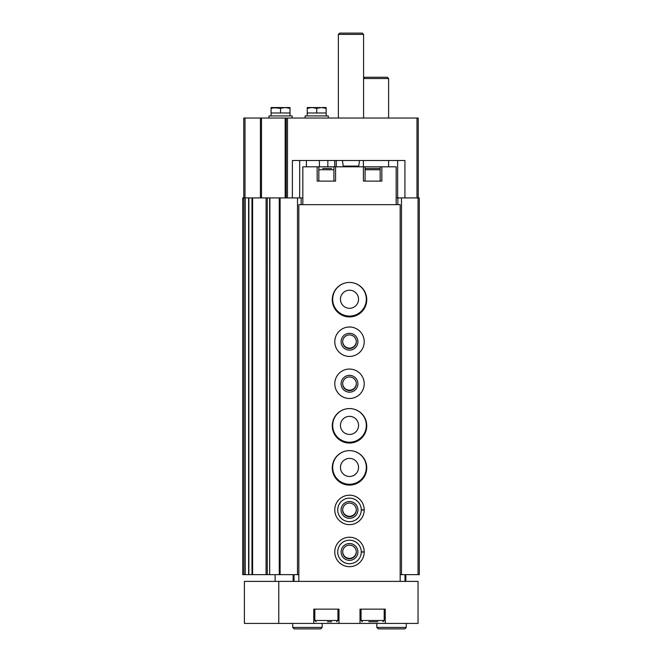 <?xml version="1.0" encoding="UTF-8"?>
<svg xmlns="http://www.w3.org/2000/svg" width="662" height="662" viewBox="0 0 662 662"><rect width="100%" height="100%" fill="white"/><g stroke="black" fill="none" stroke-linecap="round" stroke-linejoin="round"><path stroke-width="0.99" d="M397.854 204.649L397.854 197.921L396.174 197.921M292.389 197.921L292.389 160.502L404.929 160.502L404.929 197.921M243.757 197.921L243.757 118.035L418.243 118.035L418.243 197.921M334.749 160.502L334.749 166.807M302.832 197.921L269.641 197.921L269.666 574.657L269.889 197.921M286.224 118.035L286.224 197.921M397.647 160.502L397.647 197.921M267.274 574.657L242.706 574.657L242.706 197.921L269.641 197.921L269.641 574.657L267.274 574.657L267.274 197.921M297.503 197.921L297.503 574.657L279.256 574.657L279.256 197.921L279.281 574.657L269.889 574.657M297.503 574.657L298.835 574.657M301.144 204.649L301.144 197.921M349.503 282.434A16.815 16.815 0 0 0 332.68 299.257A16.815 16.815 0 0 0 349.503 316.072A16.815 16.815 0 0 0 366.318 299.257A16.815 16.815 0 0 0 349.503 282.434M349.503 408.578A16.815 16.815 0 0 0 332.68 425.393A16.815 16.815 0 0 0 349.503 442.216A16.815 16.815 0 0 0 366.318 425.393A16.815 16.815 0 0 0 349.503 408.578M349.503 450.623A16.815 16.815 0 0 0 332.68 467.438A16.815 16.815 0 0 0 349.503 484.261A16.815 16.815 0 0 0 366.318 467.438A16.815 16.815 0 0 0 349.503 450.623M397.854 197.921L419.294 197.921L419.294 574.657L418.036 574.657L418.036 197.921M400.171 574.657L401.495 574.657L401.495 197.921M401.495 574.657L418.036 574.657M327.847 160.502L327.847 166.807M299.679 160.502L299.679 197.921M356.313 551.744A6.819 6.819 0 0 1 349.503 558.347A6.819 6.819 0 0 1 342.684 551.744M356.313 509.699A6.819 6.819 0 0 1 349.503 516.302A6.819 6.819 0 0 1 342.684 509.699M349.503 476.483A9.036 9.036 0 0 1 341.675 462.92A9.036 9.036 0 0 1 357.331 462.92A9.036 9.036 0 0 1 349.503 476.483M349.503 434.438A9.036 9.036 0 0 1 341.675 420.875A9.036 9.036 0 0 1 357.331 420.875A9.036 9.036 0 0 1 349.503 434.438M356.313 383.555A6.819 6.819 0 0 1 349.503 390.166A6.819 6.819 0 0 1 342.684 383.555M356.313 341.509A6.819 6.819 0 0 1 349.503 348.121A6.819 6.819 0 0 1 342.684 341.509M349.503 308.293A9.036 9.036 0 0 1 341.675 294.739A9.036 9.036 0 0 1 357.331 294.739A9.036 9.036 0 0 1 349.503 308.293M338.356 118.035L338.356 34.391L363.587 34.391L363.587 118.035M338.356 34.391L339.647 33.1L362.296 33.1L363.587 34.391M326.167 107.608L307.391 107.525L311.976 107.525L316.701 108.369L321.434 107.525L326.167 108.369L326.01 107.525L321.434 107.525M328.269 118.035L328.269 115.933L305.141 115.933L305.141 118.035M307.242 107.608L307.242 108.369L311.976 107.525M316.701 108.369L316.701 112.987L307.242 112.987L307.242 115.933M326.167 108.369L326.167 112.987L316.701 112.987M307.242 108.369L307.242 112.987M326.167 112.987L326.167 115.933M290.006 107.608L271.238 107.525L280.547 108.369L285.272 107.525L290.006 108.369L289.857 107.525L285.272 107.525M292.108 118.035L292.108 115.933L268.979 115.933L268.979 118.035M271.081 107.608L271.081 108.369L275.814 107.525M280.547 108.369L280.547 112.987L271.081 112.987L271.081 115.933M290.006 108.369L290.006 112.987L280.547 112.987M271.081 108.369L271.081 112.987M290.006 112.987L290.006 115.933M322.634 168.487L331.629 168.487M365.093 168.487L380.154 168.487M318.844 166.807L318.844 181.107L333.905 181.107L333.905 166.807L302.832 166.807L302.832 204.649M333.905 166.807L396.174 166.807L396.174 204.649M278.768 581.385L418.036 581.385L418.036 623.43L278.768 623.43L278.768 581.385L244.386 581.385L244.386 623.43L278.768 623.43M313.763 623.43L313.763 609.139L338.985 609.139L338.985 623.43M385.243 623.43L385.243 609.139L360.012 609.139L360.012 623.43M368.883 621.75L377.878 621.75M373.773 621.75L371.481 621.75M362.321 621.75L361.063 620.493L361.063 609.139M327.524 621.75L331.629 621.75M316.072 621.75L314.814 620.493L314.814 609.139M275.119 581.385L275.119 574.657M405.839 574.657L405.839 581.385M293.158 574.657L293.158 581.385M400.171 581.385L400.171 204.649L298.835 204.649L298.835 581.385M349.503 316.916A17.237 17.237 0 0 1 334.575 291.057A17.237 17.237 0 0 1 364.431 291.057A17.237 17.237 0 0 1 349.503 316.916M349.503 356.437A14.713 14.713 0 0 1 336.759 334.36A14.713 14.713 0 0 1 362.246 334.36A14.713 14.713 0 0 1 349.503 356.437M349.503 398.483A14.713 14.713 0 0 1 336.759 376.413A14.713 14.713 0 0 1 362.246 376.413A14.713 14.713 0 0 1 349.503 398.483M349.503 443.052A17.237 17.237 0 0 1 334.575 417.192A17.237 17.237 0 0 1 364.431 417.192A17.237 17.237 0 0 1 349.503 443.052M349.503 485.097A17.237 17.237 0 0 1 334.575 459.246A17.237 17.237 0 0 1 364.431 459.246A17.237 17.237 0 0 1 349.503 485.097M364.216 509.765A14.713 14.713 0 0 1 364.216 510.054L361.27 509.947A11.775 11.775 0 0 1 343.603 520.1A11.775 11.775 0 0 1 343.603 499.719A11.775 11.775 0 0 1 361.27 509.864L364.216 509.765A14.713 14.713 0 0 0 342.097 497.187A14.713 14.713 0 0 0 342.097 522.632A14.713 14.713 0 0 0 364.216 510.054A14.713 14.713 0 0 1 342.097 522.632A14.713 14.713 0 0 1 342.097 497.187A14.713 14.713 0 0 1 364.216 509.765M364.216 551.81A14.713 14.713 0 0 1 364.216 552.1L361.27 552A11.775 11.775 0 0 1 343.603 562.146A11.775 11.775 0 0 1 343.603 541.764A11.775 11.775 0 0 1 361.27 551.909L364.216 551.81A14.713 14.713 0 0 0 342.097 539.232A14.713 14.713 0 0 0 342.097 564.678A14.713 14.713 0 0 0 364.216 552.1A14.713 14.713 0 0 1 342.097 564.678A14.713 14.713 0 0 1 342.097 539.232A14.713 14.713 0 0 1 364.216 551.81M317.164 166.807L317.164 181.107L335.584 181.107L335.584 166.807M363.413 166.807L363.413 181.107L381.842 181.107L381.842 166.807M365.093 166.807L365.093 181.107L380.154 181.107L380.154 166.807M349.503 560.366A8.407 8.407 0 0 1 342.221 547.747A8.407 8.407 0 0 1 356.785 547.747A8.407 8.407 0 0 1 349.503 560.366M349.503 558.769A6.819 6.819 0 0 1 343.595 548.55A6.819 6.819 0 0 1 355.403 548.55A6.819 6.819 0 0 1 349.503 558.769M349.503 518.321A8.407 8.407 0 0 1 342.221 505.702A8.407 8.407 0 0 1 356.785 505.702A8.407 8.407 0 0 1 349.503 518.321M349.503 516.724A6.819 6.819 0 0 1 343.595 506.496A6.819 6.819 0 0 1 355.403 506.496A6.819 6.819 0 0 1 349.503 516.724M349.503 392.177A8.407 8.407 0 0 1 342.221 379.566A8.407 8.407 0 0 1 356.785 379.566A8.407 8.407 0 0 1 349.503 392.177M349.503 390.588A6.819 6.819 0 0 1 343.595 380.36A6.819 6.819 0 0 1 355.403 380.36A6.819 6.819 0 0 1 349.503 390.588M349.503 350.132A8.407 8.407 0 0 1 342.221 337.521A8.407 8.407 0 0 1 356.785 337.521A8.407 8.407 0 0 1 349.503 350.132M349.503 348.535A6.819 6.819 0 0 1 343.595 338.315A6.819 6.819 0 0 1 355.403 338.315A6.819 6.819 0 0 1 349.503 348.535M363.587 78.538L388.602 78.538L388.602 118.035M363.587 78.331L364.663 77.247L387.311 77.247L388.602 78.538M376.827 623.43L376.827 627.427L406.261 627.427L406.261 623.43L406.261 627.427L404.796 628.9M322.171 623.43L322.171 627.427L320.698 628.9L294.209 628.9L292.736 627.427L322.171 627.427L322.171 623.43M416.986 118.035L416.986 197.921M287.482 118.035L287.482 197.921M336.255 160.502L336.255 166.807M245.014 118.035L245.014 197.921M260.431 118.035L260.431 197.921M261.482 118.035L261.482 197.921M285.173 118.035L285.173 197.921M243.922 574.657L243.922 197.921M245.246 574.657L245.246 197.921M248.598 574.657L248.598 197.921M251.99 574.657L251.99 197.921M252.603 574.657L252.603 197.921M266.074 574.657L266.074 197.921M280.1 574.657L280.1 197.921M319.44 160.502L319.44 166.807M306.407 160.502L306.407 166.807M342.42 160.502L343.206 166.088L358.738 166.088L359.524 160.502M361.063 620.493L384.192 620.493L382.926 621.75M314.814 620.493L337.934 620.493L336.677 621.75M405.003 574.657L405.003 581.385M294.002 574.657L294.002 581.385M318.844 169.753L333.905 169.753M365.093 169.753L380.154 169.753M361.27 551.909A11.775 11.775 0 0 0 343.603 541.764A11.775 11.775 0 0 0 343.603 562.146A11.775 11.775 0 0 0 361.27 552M361.27 509.864A11.775 11.775 0 0 0 343.603 499.719A11.775 11.775 0 0 0 343.603 520.1A11.775 11.775 0 0 0 361.27 509.947M248.854 574.657L248.854 197.921M252.363 574.657L252.363 197.921M343.206 166.088L344.041 166.807M358.738 166.088L357.902 166.807M384.192 620.493L384.192 609.139M337.934 620.493L337.934 609.139M388.602 166.807L388.602 160.502M363.372 166.807L363.372 160.502M376.827 627.427L378.3 628.9L404.788 628.9M292.736 623.43L292.736 627.427"/></g></svg>

